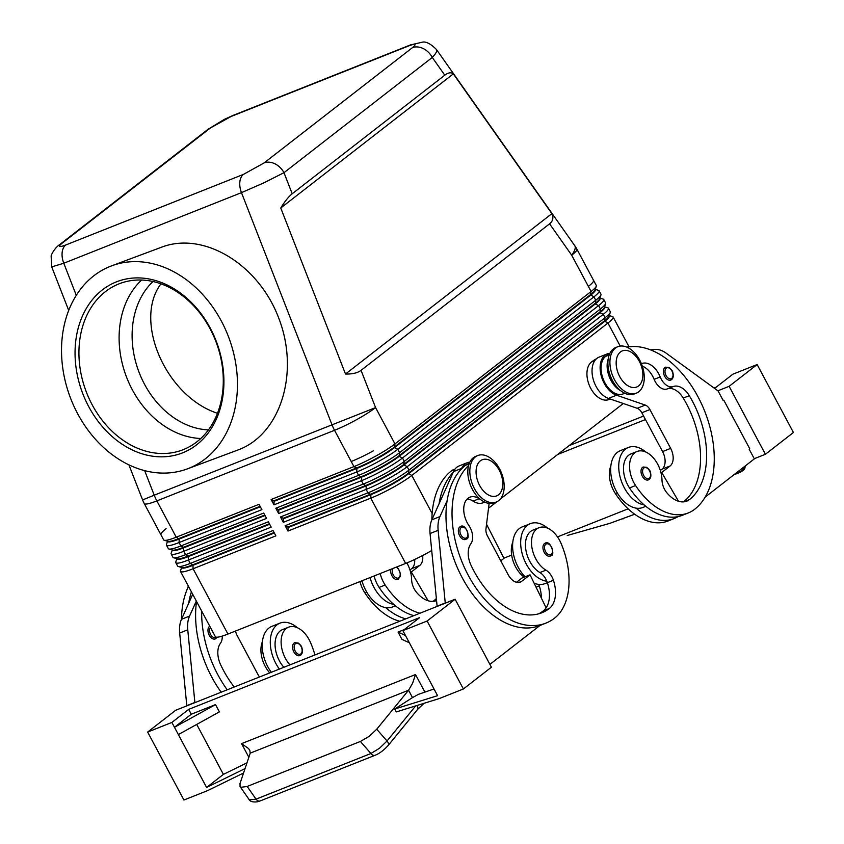 <?xml version="1.0" encoding="UTF-8"?>
<svg xmlns="http://www.w3.org/2000/svg" width="844" height="844" viewBox="0 0 844 844"><rect width="100%" height="100%" fill="white"/><g stroke="black" fill="none" stroke-linecap="round" stroke-linejoin="round"><path stroke-width="1.27" d="M153.028 281.516A83.345 65.178 -110.5 0 0 138.711 371.381A83.345 65.178 -110.5 0 0 208.415 429.891M217.457 413.275C165.952 396.469 132.983 320.952 160.961 283.827M141.623 280.029A88.905 69.525 -110.5 0 0 126.146 376.076A88.905 69.525 -110.5 0 0 200.767 438.49M118.951 283.879A88.905 69.525 -110.5 0 0 86.236 391.753A88.905 69.525 -110.5 0 0 182.198 450.052A88.905 69.525 -110.5 0 0 183.264 449.641A88.905 69.525 -110.5 0 0 215.99 341.767A88.905 69.525 -110.5 0 0 120.017 283.468A88.905 69.525 -110.5 0 0 118.951 283.879M182.642 452.838A91.68 71.698 69.5 0 1 82.849 393.842A91.68 71.698 69.5 0 1 116.324 281.896A91.68 71.698 69.5 0 1 216.117 340.892A91.68 71.698 69.5 0 1 182.642 452.838M110.3 266.356A108.349 84.727 69.5 0 1 111.598 265.849A108.349 84.727 69.5 0 1 228.555 336.904A108.349 84.727 69.5 0 1 188.676 468.378A108.349 84.727 69.5 0 1 187.379 468.874A108.349 84.727 69.5 0 1 70.421 397.83A108.349 84.727 69.5 0 1 110.3 266.356M111.598 265.849L161.626 247.176C203.72 231.024 258.464 264.204 278.763 318.167C299.662 371.898 281.105 433.31 239.052 449.578L187.379 468.874M68.712 310.455L51.716 266.883L63.785 263.244L241.479 192.643L263.961 182.81L283.985 172.682A16.669 12.829 -127.9 0 0 274.933 163.799A16.669 12.829 -127.9 0 0 264.088 162.934L243.42 174.402L65.726 245.003C58.901 247.524 57.709 246.912 62.171 243.167A16.669 12.829 -127.9 0 0 59.755 244.538A16.669 12.829 -127.9 0 0 59.713 244.57A16.669 12.829 -127.9 0 0 59.291 244.918M361.053 370.337C357.571 372.974 352.381 374.198 345.502 374.029L280.757 207.993C284.934 201.241 288.753 196.494 292.203 193.772L444.788 75.19C448.217 72.573 451.065 72.141 453.333 73.882L551.881 213.648C553.717 217.741 552.947 221.139 549.581 223.829L361.053 370.337L375.58 407.599L154.23 495.185L144.662 470.646M167.492 541.215L166.479 544.454A33.338 4.642 -28.1 0 0 166.49 545.182A33.338 4.642 -28.1 0 0 166.88 545.53A33.338 4.642 -28.1 0 0 179.086 542.544L261.883 509.649L259.024 504.311L176.238 537.206A33.338 4.642 151.9 0 1 164.242 540.265A33.338 4.642 151.9 0 1 164.031 540.192A33.338 4.642 151.9 0 1 163.641 539.843L160.919 534.748A33.338 4.642 -28.1 0 0 161.309 535.096A33.338 4.642 151.9 0 1 160.919 534.748A33.338 4.642 151.9 0 1 166.099 528.671M164.242 540.265L167.935 541.352A30.563 4.252 -28.1 0 0 178.939 538.546L260.089 506.294M260.353 506.78L179.192 539.031L176.238 537.206L156.847 500.893A33.338 20.773 -111.7 0 1 155.454 498.087A33.338 20.773 -111.7 0 1 154.23 495.185L142.604 499.943A33.338 33.338 0 0 0 144.25 503.541A33.338 4.642 -28.1 0 0 156.847 500.893L334.541 430.292L351.209 461.51A33.338 4.642 -28.1 0 0 373.27 450.875A33.338 4.642 151.9 0 1 351.209 461.51L353.931 466.605L271.146 499.5L273.994 504.839L356.78 471.944A33.338 4.642 -28.1 0 0 378.84 461.309A33.338 4.642 -28.1 0 0 397.819 449.251L593.933 296.845A33.338 4.642 -28.1 0 0 599.113 290.769A33.338 4.642 -28.1 0 0 598.723 290.431A33.338 4.642 -28.1 0 0 598.512 290.347L595.263 289.397M593.153 279.997A33.338 4.642 151.9 0 1 593.543 280.335A33.338 4.642 151.9 0 1 588.363 286.411A33.338 4.642 -28.1 0 0 593.543 280.335L596.265 285.43A33.338 4.642 151.9 0 1 596.275 286.158A33.338 4.642 151.9 0 1 591.085 291.507L394.971 443.912A33.338 4.642 151.9 0 1 375.991 455.971A33.338 4.642 151.9 0 1 353.931 466.605L356.632 467.945L273.836 500.84L271.146 499.5M596.275 286.158L595.125 289.84A30.563 4.252 151.9 0 1 590.357 294.735L394.253 447.141A30.563 4.252 151.9 0 1 376.846 458.197A30.563 4.252 151.9 0 1 356.632 467.945L356.885 468.431A30.563 4.252 -28.1 0 0 377.11 458.682A30.563 4.252 -28.1 0 0 394.507 447.626L590.621 295.221A30.563 4.252 -28.1 0 0 595.368 289.65L595.104 289.165M410.722 44.827A16.669 10.392 68.3 0 0 410.448 44.932A16.669 10.392 68.3 0 0 410.416 44.943A16.669 10.392 68.3 0 0 408.823 45.861C415.649 43.339 416.841 43.951 412.389 47.697A16.669 12.829 52.1 0 1 423.224 48.551A16.669 12.829 52.1 0 1 432.276 57.445C435.958 53.605 437.34 50.956 436.443 49.49L436.369 49.395M265.016 515.526L183.865 547.767A30.563 4.252 151.9 0 1 172.672 550.499A30.563 4.252 151.9 0 1 172.313 550.183L171.142 553.189A33.338 4.642 -28.1 0 0 171.153 553.928A33.338 4.642 -28.1 0 0 171.543 554.265A33.338 4.642 -28.1 0 0 183.76 551.28L266.546 518.385L263.697 513.047L180.901 545.941A33.338 4.642 151.9 0 1 168.905 549.001A33.338 4.642 151.9 0 1 168.695 548.927A33.338 4.642 151.9 0 1 168.304 548.579L166.49 545.182M176.818 558.696L175.805 561.925A33.338 4.642 -28.1 0 0 175.816 562.663A33.338 4.642 -28.1 0 0 176.206 563.001A33.338 4.642 -28.1 0 0 188.423 560.015L271.209 527.12L268.36 521.782L185.575 554.677A33.338 4.642 151.9 0 1 173.569 557.736A33.338 4.642 151.9 0 1 173.358 557.662A33.338 4.642 151.9 0 1 172.967 557.325L171.153 553.928M274.342 532.997L193.192 565.237A30.563 4.252 151.9 0 1 181.998 567.97A30.563 4.252 151.9 0 1 181.639 567.664L180.468 570.671A33.338 4.642 -28.1 0 0 180.489 571.399A33.338 4.642 -28.1 0 0 180.88 571.736A33.338 4.642 -28.1 0 0 193.086 568.761L275.872 535.866L273.023 530.517L190.238 563.423A33.338 4.642 151.9 0 1 178.232 566.472A33.338 4.642 151.9 0 1 178.021 566.398A33.338 4.642 151.9 0 1 177.63 566.06L175.816 562.663M599.113 290.769L600.928 294.166A33.338 4.642 151.9 0 1 600.949 294.904A33.338 4.642 151.9 0 1 595.748 300.242L399.634 452.648A33.338 4.642 151.9 0 1 380.655 464.706A33.338 4.642 151.9 0 1 358.594 475.341L275.809 508.236L278.657 513.574L361.454 480.679A33.338 4.642 -28.1 0 0 383.503 470.045A33.338 4.642 -28.1 0 0 402.493 457.986L598.596 305.581A33.338 4.642 -28.1 0 0 603.776 299.504L605.591 302.901A33.338 4.642 151.9 0 1 605.612 303.64A33.338 4.642 151.9 0 1 600.411 308.978L404.308 461.383A33.338 4.642 151.9 0 1 385.318 473.442A33.338 4.642 151.9 0 1 363.258 484.076L280.472 516.971L283.32 522.309L366.117 489.414A33.338 4.642 -28.1 0 0 388.166 478.78A33.338 4.642 -28.1 0 0 407.156 466.721L603.27 314.316A33.338 4.642 -28.1 0 0 608.45 308.239L610.254 311.647A33.338 4.642 151.9 0 1 610.275 312.375A33.338 4.642 151.9 0 1 605.085 317.713L408.971 470.119A33.338 4.642 151.9 0 1 389.981 482.177A33.338 4.642 151.9 0 1 367.931 492.812L285.135 525.707L287.994 531.045L370.78 498.15L405.637 563.433L227.943 634.044L193.086 568.761L192.928 564.752L274.089 532.511M180.489 571.399L215.347 636.682A33.338 4.642 -28.1 0 0 215.737 637.02A33.338 4.642 -28.1 0 0 227.943 634.044M178.232 566.472L181.935 567.558A30.563 4.252 -28.1 0 0 192.928 564.752L190.238 563.423L188.423 560.015L188.528 556.502A30.563 4.252 151.9 0 1 177.335 559.234A30.563 4.252 151.9 0 1 176.976 558.928L176.86 558.707M173.569 557.736L177.261 558.823A30.563 4.252 -28.1 0 0 188.265 556.017L269.415 523.776M168.905 549.001L172.598 550.088A30.563 4.252 -28.1 0 0 183.602 547.281L264.752 515.04M287.994 531.045L288.099 527.532L370.885 494.637L370.78 498.15A33.338 4.642 -28.1 0 0 392.84 487.515A33.338 4.642 -28.1 0 0 411.819 475.457L607.933 323.052A33.338 4.642 -28.1 0 0 613.113 316.985A33.338 4.642 -28.1 0 0 612.723 316.637A33.338 4.642 -28.1 0 0 612.512 316.563L609.252 315.603M608.45 308.239A33.338 4.642 -28.1 0 0 608.06 307.902A33.338 4.642 -28.1 0 0 607.849 307.828L604.589 306.868M603.776 299.504A33.338 4.642 -28.1 0 0 603.386 299.166A33.338 4.642 -28.1 0 0 603.186 299.092L599.926 298.132M551.881 213.648L345.502 374.029M453.333 73.882L280.757 207.993M59.713 244.57L208.004 129.322A16.669 12.829 52.1 0 1 208.046 129.301A16.669 12.829 52.1 0 1 210.462 127.929L231.129 116.461L408.823 45.861M600.949 294.904L599.789 298.576A30.563 4.252 151.9 0 1 595.031 303.471L398.917 455.876A30.563 4.252 151.9 0 1 381.509 466.932A30.563 4.252 151.9 0 1 361.295 476.681L278.509 509.576L275.809 508.236M273.994 504.839L274.1 501.325L356.885 468.431L356.78 471.944L358.594 475.341L361.548 477.166A30.563 4.252 -28.1 0 0 381.773 467.418A30.563 4.252 -28.1 0 0 399.17 456.361L595.284 303.956A30.563 4.252 -28.1 0 0 600.031 298.386L599.778 297.9M605.612 303.64L604.452 307.311A30.563 4.252 151.9 0 1 599.694 312.206L403.58 464.611A30.563 4.252 151.9 0 1 386.183 475.668A30.563 4.252 151.9 0 1 365.958 485.416L283.173 518.311L280.472 516.971M278.657 513.574L278.763 510.061L361.548 477.166L361.454 480.679L363.258 484.076L366.222 485.901A30.563 4.252 -28.1 0 0 386.436 476.153A30.563 4.252 -28.1 0 0 403.843 465.097L599.947 312.691A30.563 4.252 -28.1 0 0 604.694 307.121L604.441 306.636M610.275 312.375L609.115 316.046A30.563 4.252 151.9 0 1 604.357 320.942L408.243 473.347A30.563 4.252 151.9 0 1 390.846 484.403A30.563 4.252 151.9 0 1 370.621 494.151L287.836 527.046L285.135 525.707M283.32 522.309L283.426 518.796L366.222 485.901L366.117 489.414L367.931 492.812L370.885 494.637A30.563 4.252 -28.1 0 0 391.099 484.889A30.563 4.252 -28.1 0 0 408.507 473.832L604.62 321.427A30.563 4.252 -28.1 0 0 609.368 315.867L609.104 315.382M405.637 563.433A33.338 4.642 -28.1 0 0 427.697 552.799A33.338 4.642 -28.1 0 0 431.706 550.531M623.283 403.506L500.26 499.099M496.873 501.737L488.528 508.225M431.854 519.841A88.905 55.409 -111.7 0 1 451.445 470.846A20.836 12.987 -111.7 0 1 453.471 469.686L455.043 469.053M524.187 577.138A23.611 14.717 -111.7 0 1 514.175 563.887A23.611 14.717 -111.7 0 1 512.804 542.133M468.62 465.434A88.905 55.409 68.3 0 0 466.078 571.029A88.905 55.409 68.3 0 0 545.931 623.104A88.905 55.409 68.3 0 0 554.571 618.146A65.716 40.955 68.3 0 0 561.07 543.409A23.611 14.717 68.3 0 0 539.01 527.69L532.944 530.095A23.611 14.717 68.3 0 0 528.312 558.274A23.611 14.717 68.3 0 0 539.907 572.559A13.894 8.662 -111.7 0 1 546.828 581.221A13.894 8.662 -111.7 0 1 547.376 582.687L544.876 583.658A30.563 19.043 -111.7 0 1 538.757 584.428A30.563 19.043 -111.7 0 1 534.125 583.215M525.063 576.8A30.563 19.043 -111.7 0 1 518.184 567.231A30.563 19.043 -111.7 0 1 522.299 526.856L530.38 523.649A30.563 19.043 -111.7 0 1 547.777 528.238M546.828 581.221A30.563 19.043 -111.7 0 1 526.255 564.024A30.563 19.043 -111.7 0 1 530.38 523.649M539.01 527.69A23.611 14.717 68.3 0 0 534.368 555.869A23.611 14.717 68.3 0 0 545.962 570.154A13.894 8.662 -111.7 0 1 553.432 580.282A27.778 17.313 -111.7 0 1 549.391 608.44A77.796 48.477 -111.7 0 1 541.827 612.776A77.796 48.477 -111.7 0 1 471.047 565.311A19.444 12.122 -111.7 0 1 470.794 543.863A13.894 8.662 68.3 0 0 468.937 525.59A19.444 12.122 -111.7 0 1 469.908 497.169A19.444 12.122 -111.7 0 1 479.149 498.72A20.836 12.987 68.3 0 0 480.626 499.585M550.288 556.091L551.121 555.616C555.457 555.552 550.541 539.601 545.161 543.188A6.942 4.325 68.3 0 0 544.486 543.568A6.942 4.325 68.3 0 0 543.03 548.716A6.942 4.325 68.3 0 0 550.288 556.091A6.942 4.325 68.3 0 0 550.963 555.711M465.677 539.432L466.51 538.947C470.836 538.894 465.93 522.932 460.55 526.519A6.942 4.325 68.3 0 0 459.874 526.909A6.942 4.325 68.3 0 0 458.419 532.058A6.942 4.325 68.3 0 0 465.677 539.432A6.942 4.325 68.3 0 0 466.352 539.042M467.143 499.036A19.444 12.122 -111.7 0 1 473.094 501.136A20.836 12.987 68.3 0 0 482.99 502.792L484.678 502.127M553.432 580.282L547.376 582.687A27.778 17.313 -111.7 0 1 546.121 607.828A27.778 17.313 -111.7 0 1 543.336 610.845A77.796 48.477 -111.7 0 1 538.736 613.82M469.296 463.398L467.608 464.063A20.836 12.987 68.3 0 0 465.582 465.234A88.905 55.409 68.3 0 0 461.299 469.116A88.905 55.409 68.3 0 0 447.141 500.597A88.905 55.409 68.3 0 0 472.608 594.187A88.905 55.409 68.3 0 0 539.875 625.509A88.905 55.409 68.3 0 0 539.97 625.478A88.905 55.409 68.3 0 0 542.85 624.17M539.97 625.478L489.9 664.386M445.273 603.165L438.142 530.317A27.778 17.313 -111.7 0 1 439.946 516.591L447.141 500.597M455.127 599.251L175.657 710.289L147.647 732.064L171.881 722.432L188.687 709.371L419.69 617.586L402.873 630.647L427.106 621.026L455.127 599.251L491.408 667.203L463.388 688.978L427.106 621.026M404.192 629.624L398.051 632.072L401.934 639.351L409.361 642.78L437.593 695.667L394.749 709.013L396.3 711.925L439.165 698.6L463.388 688.978M388.05 745.621A5.56 2.933 -140.8 0 0 388.156 745.495L417.558 709.477A5.56 2.933 -140.8 0 0 417.938 708.253A5.56 2.933 -140.8 0 0 416.852 705.521M415.681 705.89L387.027 741L379.494 748.259L370.927 753.502L256.027 799.152A5.56 3.46 68.3 0 0 258.897 801.083A5.56 3.46 68.3 0 0 260.11 800.956L257.388 801.8C252.683 802.37 249.813 801.452 248.769 799.046L249.74 799.817L256.027 799.152L247.176 786.45L241.015 787.294L240.065 786.566L240.002 783.559L250.225 753.143L408.559 690.234L412.484 697.598L418.476 694.327L434.006 688.957M375.169 755.232A5.56 3.46 -111.7 0 1 375.01 755.306A5.56 3.46 -111.7 0 1 373.797 755.433A5.56 3.46 -111.7 0 1 370.927 753.502L360.399 741.454L247.176 786.45M375 755.296C379.283 753.66 383.672 750.39 388.145 745.495A5.56 2.933 -140.8 0 0 388.535 744.281A5.56 2.933 -140.8 0 0 387.027 741L376.73 729.227L369.113 736.39L360.399 741.454M376.73 729.227L408.559 690.234L412.589 683.292L415.501 674.535L241.574 743.638L248.484 748.501L249.803 750.305L250.225 753.143M191.282 714.224L215.505 704.603L174.465 727.285L191.282 714.224L188.687 709.371M215.505 704.603L219.398 711.882L178.358 734.575L171.881 722.432M245.024 768.61L206.59 787.452L223.396 774.381L196.715 724.416M223.396 774.381L246.965 762.839M394.749 709.013L412.484 697.598M409.361 642.78L402.873 630.647M398.051 632.072L405.468 635.5M243.547 773.009L208.289 790.29M206.59 787.452L178.358 734.575M208.162 790.395L183.929 800.017L147.647 732.064M186.819 705.858L179.677 633.011A27.778 17.313 -111.7 0 1 181.492 619.296L192.717 594.303M538.757 584.428A13.894 8.662 -111.7 0 1 539.295 585.894A27.778 17.313 -111.7 0 1 541.373 598.09M453.217 472.323A88.905 55.409 68.3 0 0 439.059 503.805L453.534 471.606A22.229 13.852 -111.7 0 1 459.009 465.983L467.091 462.776A22.229 13.852 -111.7 0 1 469.834 462.174M196.547 601.477A88.905 55.409 68.3 0 0 221.16 692.217M194.89 702.651L187.758 629.803A27.778 17.313 -111.7 0 1 189.562 616.078L196.325 601.055M235.613 630.995A8.335 5.191 68.3 0 0 237.027 635.31L257.768 674.145A13.894 8.662 68.3 0 0 259.562 676.951M186.724 705.679L194.795 702.472M191.398 591.844A88.905 55.409 68.3 0 0 188.676 603.302M271.304 672.288A30.563 19.043 -111.7 0 1 267.791 666.718A30.563 19.043 -111.7 0 1 271.916 626.343L279.997 623.136A30.563 19.043 -111.7 0 1 297.383 627.725M279.375 669.081A30.563 19.043 -111.7 0 1 275.872 663.511A30.563 19.043 -111.7 0 1 279.997 623.136M289.925 664.893A23.611 14.717 -111.7 0 1 283.985 655.355A23.611 14.717 -111.7 0 1 288.616 627.176L282.561 629.592A23.611 14.717 68.3 0 0 277.929 657.761A23.611 14.717 68.3 0 0 283.869 667.298M288.616 627.176A23.611 14.717 -111.7 0 1 310.687 642.896A65.716 40.955 -111.7 0 1 314.949 654.944M262.421 641.619A23.611 14.717 68.3 0 0 263.792 663.373A23.611 14.717 68.3 0 0 269.732 672.911M188.486 586.39A88.905 55.409 68.3 0 0 181.471 619.327M222.257 636.091A13.894 8.662 -111.7 0 1 220.411 643.35A19.444 12.122 68.3 0 0 220.664 664.798A77.796 48.477 68.3 0 0 234.231 687.016M227.215 689.812A88.905 55.409 -111.7 0 1 201.663 611.067M292.646 648.203A6.942 4.325 -111.7 0 1 294.102 643.065A6.942 4.325 -111.7 0 1 294.767 642.674L298.238 643.044C300.707 645.154 301.909 646.683 301.846 647.633C302.891 651.083 302.521 653.572 300.738 655.102L299.905 655.577A6.942 4.325 -111.7 0 1 292.646 648.203M300.58 655.197A6.942 4.325 -111.7 0 1 299.905 655.577M215.969 638.528A6.942 4.325 -111.7 0 1 215.294 638.919A6.942 4.325 -111.7 0 1 208.035 631.544A6.942 4.325 -111.7 0 1 209.481 626.396A6.942 4.325 -111.7 0 1 209.755 626.216M188.043 585.546A25.003 15.582 68.3 0 0 188.191 587.023M477.778 455.538L475.752 456.34A25.003 15.582 68.3 0 0 473.326 457.743A25.003 15.582 68.3 0 0 471.395 487.389A25.003 15.582 68.3 0 0 494.225 502.813L496.24 502.011A25.003 15.582 68.3 0 0 498.677 500.619A25.003 15.582 68.3 0 0 500.608 470.973A25.003 15.582 68.3 0 0 477.778 455.538A25.003 15.582 68.3 0 0 475.351 456.931A25.003 15.582 68.3 0 0 473.41 486.587A25.003 15.582 68.3 0 0 496.24 502.011M480.363 460.824A19.444 12.122 68.3 0 0 479.624 485.437A19.444 12.122 68.3 0 0 498.509 494.806A19.444 12.122 68.3 0 0 499.237 470.192A19.444 12.122 68.3 0 0 480.363 460.824M269.679 524.261L188.528 556.502L185.575 554.677L183.76 551.28L183.602 547.281L180.901 545.941L179.086 542.544L179.192 539.031A30.563 4.252 151.9 0 1 167.998 541.764A30.563 4.252 151.9 0 1 167.65 541.447L167.523 541.226M489.119 503.435L485.965 528.882A8.335 5.191 68.3 0 0 487.421 535.824L508.151 574.659A13.894 8.662 68.3 0 0 520.284 582.128A13.894 8.662 68.3 0 0 521.634 581.347L530.043 574.817L546.121 607.828M461.299 469.116L461.615 468.399A22.229 13.852 -111.7 0 1 467.091 462.776M445.189 602.985L437.108 606.192L430.06 533.524A27.778 17.313 -111.7 0 1 431.875 519.809L439.059 503.805M530.043 574.817L521.961 578.024L516.486 582.286M436.559 600.548A27.778 17.313 -111.7 0 1 436.38 600.622A27.778 17.313 -111.7 0 1 416.166 591.866A13.894 8.662 -111.7 0 1 411.608 579.48A23.611 14.717 68.3 0 0 406.892 562.927M380.169 573.551A23.611 14.717 68.3 0 0 385.17 585.019A65.716 40.955 68.3 0 0 419.953 613.229M398.632 578.995A6.942 4.325 -111.7 0 1 397.957 579.385A6.942 4.325 -111.7 0 1 392.608 576.8A6.942 4.325 -111.7 0 1 390.761 569.352M433.172 601.361A77.796 48.477 68.3 0 0 436.359 598.501M413.898 615.635A65.716 40.955 -111.7 0 1 393.758 604.409A65.716 40.955 -111.7 0 1 379.114 587.424A23.611 14.717 -111.7 0 1 374.114 575.967M370.02 577.591A30.563 19.043 68.3 0 0 373.924 587.308A30.563 19.043 68.3 0 0 393.758 604.409M361.939 580.799A30.563 19.043 68.3 0 0 365.853 590.515A30.563 19.043 68.3 0 0 385.676 607.617A30.563 19.043 -111.7 0 0 392.544 606.941L395.414 605.802M399.761 621.247A65.716 40.955 -111.7 0 1 364.977 593.037A23.611 14.717 -111.7 0 1 359.977 581.579M714.087 388.04L716.092 387.238L732.909 374.177L757.142 364.545L793.423 432.497L765.402 454.272L754.251 458.703M765.402 454.272L729.121 386.32L717.875 390.793M557.8 454.388L645.46 419.563M503.868 558.19L511.675 555.088M557.494 536.889L628.115 508.827M705.151 497.116L754.346 458.883L749.166 449.177L749.725 448.734L723.804 400.204L723.15 400.457M500.777 560.838L503.963 558.369L486.534 524.251M634.667 514.228L609.969 523.301L567.769 535.349A5.56 3.323 74.1 0 1 567.527 535.434A5.56 3.323 74.1 0 1 567.516 535.434A5.56 3.323 74.1 0 1 567.252 535.497M622.872 518.912A5.56 3.46 68.3 0 0 623.136 518.838A5.56 3.46 68.3 0 0 623.146 518.828A5.56 3.46 68.3 0 0 623.41 518.701M738.321 473.041A5.56 3.46 -111.7 0 1 738.046 473.178A5.56 3.46 -111.7 0 1 738.036 473.178A5.56 3.46 -111.7 0 1 737.772 473.262L733.805 474.834M569.004 445.685L643.592 416.05M757.142 364.545L729.121 386.32M723.804 400.204L723.245 400.636L718.065 390.93L666.127 353.14A27.778 17.313 68.3 0 0 655.018 349.458L650.502 349.838M609.917 353.309L609.695 353.33A22.229 13.852 68.3 0 0 607.174 353.921A22.229 13.852 68.3 0 0 600.896 374.504A22.229 13.852 68.3 0 0 616.542 395.192L645.27 405.078A8.335 5.191 -111.7 0 1 649.912 409.551L670.642 448.375A13.894 8.662 -111.7 0 1 670.115 465.962L661.717 472.492L678.502 501.262M661.717 472.492L660.989 472.777M683.556 501.874A77.796 48.477 68.3 0 0 683.25 398.094A19.444 12.122 68.3 0 0 667.171 388.957A13.894 8.662 -111.7 0 1 654.142 379.357A19.444 12.122 68.3 0 0 642.284 366.117M624.76 393.262L623.072 393.937A20.836 12.987 -111.7 0 1 601.107 369.672A20.836 12.987 -111.7 0 1 605.654 356.368A88.905 55.409 -111.7 0 1 609.769 353.604M620.709 390.719A20.836 12.987 -111.7 0 1 607.163 367.267A20.836 12.987 -111.7 0 1 608.165 359.164M607.174 353.921L599.092 357.128A22.229 13.852 68.3 0 0 592.815 377.722A22.229 13.852 68.3 0 0 608.461 398.41L637.199 408.285A8.335 5.191 -111.7 0 1 641.83 412.758L662.572 451.593A13.894 8.662 -111.7 0 1 662.044 469.169L660.346 470.488M596.465 358.753A88.905 55.409 68.3 0 0 591.528 361.981A20.836 12.987 68.3 0 0 586.97 375.295A20.836 12.987 68.3 0 0 608.935 399.55L610.265 399.022M626.86 347.127A88.905 55.409 -111.7 0 1 703.717 408.812A88.905 55.409 -111.7 0 1 694.654 509.291A65.716 40.955 -111.7 0 1 688.271 512.952L682.205 515.357A65.716 40.955 -111.7 0 1 644.141 504.912A65.716 40.955 -111.7 0 1 629.497 487.937A23.611 14.717 -111.7 0 1 631.006 453.893L637.062 451.487A23.611 14.717 -111.7 0 1 655.999 461.341A23.611 14.717 -111.7 0 1 661.991 479.993A13.894 8.662 68.3 0 0 666.549 492.379A27.778 17.313 68.3 0 0 686.773 501.125A27.778 17.313 68.3 0 0 689.464 499.574A77.796 48.477 68.3 0 0 689.305 395.688A19.444 12.122 68.3 0 0 673.227 386.552A13.894 8.662 -111.7 0 1 660.208 376.952A19.444 12.122 68.3 0 0 641.841 363.553A19.444 12.122 68.3 0 0 641.408 363.753M645.829 452.036A30.563 19.043 68.3 0 0 628.432 447.447A30.563 19.043 68.3 0 0 624.317 487.821A30.563 19.043 68.3 0 0 644.141 504.912M628.432 447.447L620.361 450.654A30.563 19.043 68.3 0 0 616.236 491.029A30.563 19.043 68.3 0 0 636.059 508.13A30.563 19.043 -111.7 0 0 642.928 507.455L645.797 506.316M405.816 618.842A65.716 40.955 -111.7 0 1 385.676 607.617M414.668 559.488A13.894 8.662 -111.7 0 1 411.661 568.656L409.962 569.974M410.606 572.264L411.323 571.979L428.119 600.749M422.675 555.5A13.894 8.662 -111.7 0 1 419.732 565.448L411.323 571.979M678.038 516.623A65.716 40.955 -111.7 0 1 674.134 518.564A65.716 40.955 -111.7 0 1 636.059 508.13M610.856 465.93A23.611 14.717 68.3 0 0 615.371 493.55A65.716 40.955 68.3 0 0 668.079 520.98L674.134 518.564M688.271 512.952A65.716 40.955 -111.7 0 1 635.564 485.532A23.611 14.717 -111.7 0 1 637.062 451.487M649.015 479.508A6.942 4.325 -111.7 0 1 648.34 479.888A6.942 4.325 -111.7 0 1 641.999 475.605A6.942 4.325 -111.7 0 1 642.537 467.365A6.942 4.325 -111.7 0 1 643.212 466.985L646.683 467.354C649.152 469.464 650.355 470.994 650.291 471.944C651.325 475.394 650.956 477.883 649.184 479.413L648.34 479.888M671.434 379.673A6.942 4.325 -111.7 0 1 670.758 380.064A6.942 4.325 -111.7 0 1 664.407 375.77A6.942 4.325 -111.7 0 1 664.945 367.541A6.942 4.325 -111.7 0 1 665.621 367.151L669.092 367.52C671.56 369.64 672.763 371.17 672.7 372.109C673.734 375.559 673.364 378.049 671.592 379.578L670.758 380.064M636.323 393.156L634.308 393.958A25.003 15.582 -111.7 0 1 611.467 378.523A25.003 15.582 -111.7 0 1 613.409 348.878A25.003 15.582 -111.7 0 1 615.835 347.485L617.861 346.684A25.003 15.582 -111.7 0 1 640.691 362.108A25.003 15.582 -111.7 0 1 638.75 391.764A25.003 15.582 -111.7 0 1 636.323 393.156A25.003 15.582 -111.7 0 1 613.493 377.722A25.003 15.582 -111.7 0 1 615.424 348.076A25.003 15.582 -111.7 0 1 617.861 346.684M638.581 385.94A19.444 12.122 -111.7 0 1 619.707 376.572A19.444 12.122 -111.7 0 1 620.446 351.969A19.444 12.122 -111.7 0 1 639.319 361.337A19.444 12.122 -111.7 0 1 638.581 385.94M243.42 174.402A16.669 10.392 68.3 0 0 239.844 181.903A16.669 10.392 68.3 0 0 241.479 192.643L331.924 424.585A33.338 20.773 -111.7 0 0 333.148 427.486A33.338 20.773 -111.7 0 0 334.541 430.292A33.338 4.642 -28.1 0 0 375.58 407.599L394.971 443.912L394.507 447.626L397.819 449.251L399.634 452.648L399.17 456.361L402.493 457.986L404.308 461.383L403.58 464.611L407.156 466.721L408.971 470.119L408.243 473.347L411.819 475.457L432.149 513.521M76.298 295.337L63.785 263.244A16.669 10.392 -111.7 0 1 62.15 252.504A16.669 10.392 -111.7 0 1 65.726 245.003M292.203 193.772L283.985 172.682L432.276 57.445L444.788 75.19M549.581 223.829L571.694 255.194L591.085 291.507L590.357 294.735L593.933 296.845L595.748 300.242L595.284 303.956L598.596 305.581L600.411 308.978L599.947 312.691L603.27 314.316L605.085 317.713L604.357 320.942L607.933 323.052L620.224 346.072M574.711 245.615A33.338 9.379 144.8 0 1 571.694 255.194A33.338 4.642 -28.1 0 0 576.874 249.117A33.338 33.338 0 0 0 574.711 245.615L436.443 49.49C430.567 43.698 425.84 41.272 422.264 42.2L410.427 44.943L232.754 115.533A16.669 10.392 -111.7 0 1 232.754 115.533A16.669 10.392 -111.7 0 0 231.129 116.461M412.389 47.697L264.088 162.934M62.171 243.167L210.462 127.929M451.445 470.846L454.684 469.559M459.98 531.878A5.834 3.64 68.3 0 0 462.66 537.122A5.834 3.64 68.3 0 0 466.637 537.755A5.834 3.64 68.3 0 0 466.859 530.37A5.834 3.64 68.3 0 0 461.193 527.563A5.834 3.64 68.3 0 0 459.98 531.878M544.591 548.547A5.834 3.64 68.3 0 0 547.271 553.78A5.834 3.64 68.3 0 0 551.248 554.413A5.834 3.64 68.3 0 0 551.47 547.028A5.834 3.64 68.3 0 0 545.804 544.222A5.834 3.64 68.3 0 0 544.591 548.547M473.094 501.136L479.149 498.72M539.907 572.559L545.962 570.154M543.336 610.845L549.391 608.44M465.582 465.234L469.127 463.82M424.743 691.837L415.501 674.535M241.574 743.638L248.843 757.258M536.067 587.181L539.295 585.894M179.677 633.011L187.758 629.803M181.492 619.296L189.562 616.078M300.865 653.9A5.834 3.64 68.3 0 0 301.086 646.525A5.834 3.64 68.3 0 0 295.421 643.708A5.834 3.64 68.3 0 0 294.208 648.034A5.834 3.64 68.3 0 0 296.888 653.277A5.834 3.64 68.3 0 0 300.865 653.9M210.409 627.44A5.834 3.64 68.3 0 0 209.597 631.365A5.834 3.64 68.3 0 0 212.277 636.608A5.834 3.64 68.3 0 0 216.254 637.241A5.834 3.64 68.3 0 0 216.328 637.178M461.615 468.399L453.534 471.606M439.946 516.591L431.875 519.809M438.142 530.317L430.06 533.524M521.634 581.347L518.775 582.487M396.047 567.242A5.834 3.64 -111.7 0 1 397.239 567.959A5.834 3.64 -111.7 0 1 400.088 573.065A5.834 3.64 -111.7 0 1 398.927 577.697A5.834 3.64 -111.7 0 1 393.779 575.745A5.834 3.64 -111.7 0 1 392.639 568.603M436.517 600.084L433.352 601.339M385.17 585.019L379.114 587.424M366.855 592.298L364.977 593.037M567.769 535.349L609.716 523.396A5.56 3.323 74.1 0 1 609.716 523.396A5.56 3.323 74.1 0 1 609.452 523.449M609.969 523.301A5.56 3.323 74.1 0 1 609.727 523.385L634.688 514.249M743.807 467.07A5.56 5.064 79.5 0 1 740.547 471.416C742.477 471.121 741.549 471.733 737.772 473.262M737.477 471.986L740.547 471.416M605.654 356.368L609.21 354.955M645.27 405.078L637.199 408.285M616.542 395.192L608.461 398.41M649.912 409.551L641.83 412.758M670.642 448.375L662.572 451.593M670.115 465.962L662.044 469.169M411.661 568.656L419.732 565.448M591.528 361.981L594.767 360.694M615.371 493.55L617.238 492.812M654.142 379.357L660.208 376.952M667.171 388.957L673.227 386.552M683.25 398.094L689.305 395.688M683.745 501.853L689.464 499.574M629.497 487.937L635.564 485.532M649.31 478.21A5.834 3.64 -111.7 0 1 643.645 475.404A5.834 3.64 -111.7 0 1 643.866 468.019A5.834 3.64 -111.7 0 1 647.633 468.473A5.834 3.64 -111.7 0 1 650.481 473.579A5.834 3.64 -111.7 0 1 649.31 478.21M671.719 378.376A5.834 3.64 -111.7 0 1 666.053 375.569A5.834 3.64 -111.7 0 1 666.275 368.184A5.834 3.64 -111.7 0 1 670.041 368.638A5.834 3.64 -111.7 0 1 672.89 373.744A5.834 3.64 -111.7 0 1 671.719 378.376M128.921 464.875L142.604 499.943M160.919 534.748L144.25 503.541M593.543 280.335L576.874 249.117M208.057 129.301L224.325 119.373L232.733 115.554M59.766 244.538C54.195 248.115 50.682 256.027 51.146 256.238L51.727 266.883M629.033 346.789L613.113 316.985M545.931 623.104L539.875 625.509M424.057 703.274L417.643 709.361M375.01 755.306L260.11 800.956M240.065 786.566L248.758 799.046M215.294 638.919L217.161 637.199M397.957 579.385L400.299 576.473L400.457 573.783L398.505 568.845L396.606 567.031M733.752 474.877L743.247 470.541L744.788 468.578L745.326 465.888"/></g></svg>
